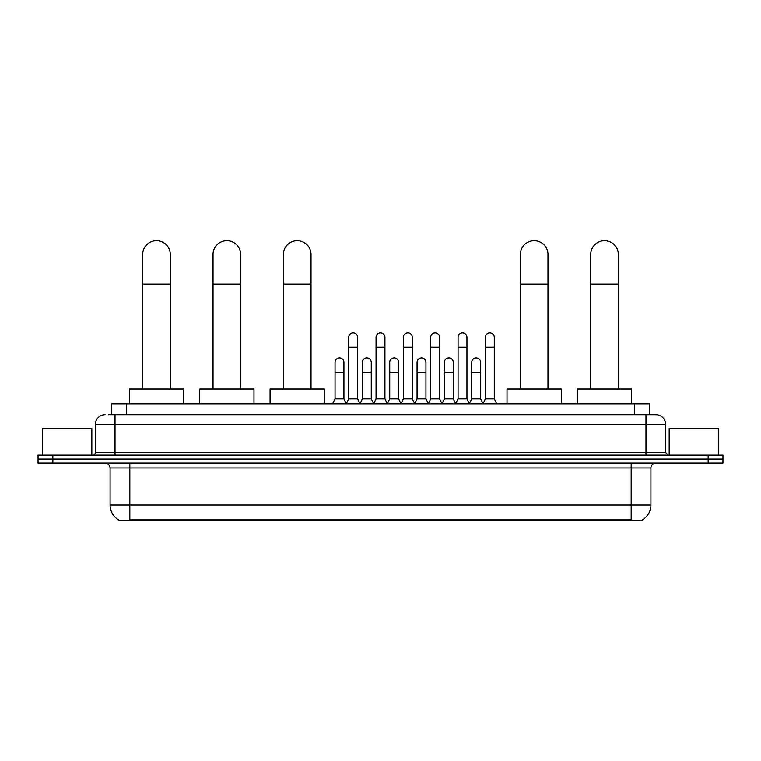 <?xml version="1.0" encoding="UTF-8"?>
<svg xmlns="http://www.w3.org/2000/svg" width="761" height="761" viewBox="0 0 761 761"><rect width="100%" height="100%" fill="white"/><g stroke="black" fill="none" stroke-linecap="round" stroke-linejoin="round"><path stroke-width="1.14" d="M111.582 414.697L111.582 403.844L649.418 403.844L649.418 414.697M642.522 519.811L642.522 520.296L118.478 520.296L118.478 519.811M118.63 519.896A17.275 17.275 0 0 1 110.088 505L129.827 505L129.827 519.896L631.173 519.896L631.173 505L650.912 505L650.912 467.986A4.937 4.937 0 0 1 655.839 463.049M110.088 505L110.088 467.986C109.803 464.99 108.157 463.344 105.161 463.049M642.37 519.896A17.275 17.275 0 0 0 650.912 505M52.851 455.154L722.95 455.154L722.95 459.102L38.05 459.102L38.05 463.049L52.851 463.049L52.851 459.102L38.05 459.102L38.05 455.154L52.851 455.154L52.851 459.102L722.95 459.102L722.95 463.049L52.851 463.049M108.842 414.697L655.839 414.697A9.864 9.864 0 0 1 665.713 424.562L665.713 452.69L668.177 455.154M108.614 414.697L115.025 414.697L115.025 424.562L95.287 424.562L95.287 452.69A2.464 2.464 0 0 1 92.823 455.154M105.161 414.697A9.864 9.864 0 0 0 95.287 424.562M665.713 424.562L645.975 424.562L645.975 414.697L655.839 414.697M91.834 455.154L91.834 428.51L42.492 428.51L42.492 455.154M718.508 455.154L718.508 428.51L669.166 428.51L669.166 455.154M142.659 389.033L142.659 254.526A13.812 13.812 0 0 1 156.481 240.704A13.812 13.812 0 0 1 170.293 254.526A13.812 13.812 0 0 0 156.481 240.704M170.293 389.033L170.293 254.526M183.62 403.844L183.62 389.033L129.341 389.033L129.341 403.844M213.023 389.033L213.023 254.526A13.812 13.812 0 0 1 226.845 240.704A13.812 13.812 0 0 1 240.657 254.526A13.812 13.812 0 0 0 226.845 240.704M240.657 389.033L240.657 254.526M253.984 403.844L253.984 389.033L199.705 389.033L199.705 403.844M283.387 389.033L283.387 254.526A13.812 13.812 0 0 1 297.209 240.704A13.812 13.812 0 0 1 311.021 254.526A13.812 13.812 0 0 0 297.209 240.704M311.021 389.033L311.021 254.526M324.348 403.844L324.348 389.033L270.069 389.033L270.069 403.844M520.343 389.033L520.343 254.526A13.812 13.812 0 0 1 534.155 240.704A13.812 13.812 0 0 1 547.977 254.526A13.812 13.812 0 0 0 534.155 240.704M547.977 389.033L547.977 254.526M561.295 403.844L561.295 389.033L507.016 389.033L507.016 403.844M590.707 389.033L590.707 254.526A13.812 13.812 0 0 1 604.519 240.704A13.812 13.812 0 0 1 618.341 254.526A13.812 13.812 0 0 0 604.519 240.704M618.341 389.033L618.341 254.526M631.659 403.844L631.659 389.033L577.38 389.033L577.38 403.844M346.255 403.844L348.719 398.907L357.603 398.907L360.067 403.844M357.603 398.907L357.603 337.323A4.442 4.442 0 0 0 353.161 332.88A4.442 4.442 0 0 1 353.446 332.89M348.719 398.907L348.719 347.197L357.603 347.197M348.719 347.197L348.719 337.323A4.442 4.442 0 0 1 353.161 332.88M373.594 403.844L376.058 398.907L384.942 398.907L387.406 403.844M384.942 398.907L384.942 337.323A4.442 4.442 0 0 0 380.5 332.88A4.442 4.442 0 0 1 380.776 332.89M376.058 398.907L376.058 347.197L384.942 347.197M376.058 347.197L376.058 337.323A4.442 4.442 0 0 1 380.5 332.88M400.933 403.844L403.397 398.907L412.281 398.907L414.745 403.844M412.281 398.907L412.281 337.323A4.442 4.442 0 0 0 407.839 332.88A4.442 4.442 0 0 1 408.115 332.89M403.397 398.907L403.397 347.197L412.281 347.197M403.397 347.197L403.397 337.323A4.442 4.442 0 0 1 407.839 332.88M428.262 403.844L430.736 398.907L439.611 398.907L442.084 403.844M439.611 398.907L439.611 337.323A4.442 4.442 0 0 0 435.178 332.88A4.442 4.442 0 0 1 435.454 332.89M430.736 398.907L430.736 347.197L439.611 347.197M430.736 347.197L430.736 337.323A4.442 4.442 0 0 1 435.178 332.88M455.601 403.844L458.065 398.907L466.95 398.907L469.423 403.844M466.95 398.907L466.95 337.323A4.442 4.442 0 0 0 462.507 332.88A4.442 4.442 0 0 1 462.793 332.89M458.065 398.907L458.065 347.197L466.95 347.197M458.065 347.197L458.065 337.323A4.442 4.442 0 0 1 462.507 332.88M482.94 403.844L485.404 398.907L494.289 398.907L496.752 403.844M494.289 398.907L494.289 337.323A4.442 4.442 0 0 0 489.846 332.88A4.442 4.442 0 0 1 490.122 332.89M485.404 398.907L485.404 347.197L494.289 347.197M485.404 347.197L485.404 337.323A4.442 4.442 0 0 1 489.846 332.88M332.586 403.844L335.049 398.907L343.934 398.907L346.331 403.691M343.934 398.907L343.934 362.388A4.442 4.442 0 0 0 339.777 357.955A4.442 4.442 0 0 1 343.934 362.388M335.049 398.907L335.049 372.262L343.934 372.262M335.049 372.262L335.049 362.388A4.442 4.442 0 0 1 339.777 357.955M360.001 403.691L362.388 398.907L371.273 398.907L373.67 403.691M371.273 398.907L371.273 362.388A4.442 4.442 0 0 0 367.106 357.955A4.442 4.442 0 0 1 371.273 362.388M362.388 398.907L362.388 372.262L371.273 372.262M362.388 372.262L362.388 362.388A4.442 4.442 0 0 1 367.106 357.955M387.33 403.691L389.727 398.907L398.612 398.907L400.999 403.691M398.612 398.907L398.612 362.388A4.442 4.442 0 0 0 394.445 357.955A4.442 4.442 0 0 1 398.612 362.388M389.727 398.907L389.727 372.262L398.612 372.262M389.727 372.262L389.727 362.388A4.442 4.442 0 0 1 394.445 357.955M414.669 403.691L417.066 398.907L425.951 398.907L428.338 403.691M425.951 398.907L425.951 362.388A4.442 4.442 0 0 0 421.784 357.955A4.442 4.442 0 0 1 425.951 362.388M417.066 398.907L417.066 372.262L425.951 372.262M417.066 372.262L417.066 362.388A4.442 4.442 0 0 1 421.784 357.955M442.008 403.691L444.405 398.907L453.28 398.907L455.677 403.691M453.28 398.907L453.28 362.388A4.442 4.442 0 0 0 449.123 357.955A4.442 4.442 0 0 1 453.28 362.388M444.405 398.907L444.405 372.262L453.28 372.262M444.405 372.262L444.405 362.388A4.442 4.442 0 0 1 449.123 357.955M469.347 403.691L471.734 398.907L480.619 398.907L483.016 403.691M480.619 398.907L480.619 362.388A4.442 4.442 0 0 0 476.462 357.955A4.442 4.442 0 0 1 480.619 362.388M471.734 398.907L471.734 372.262L480.619 372.262M471.734 372.262L471.734 362.388A4.442 4.442 0 0 1 476.462 357.955M629.195 520.296L629.195 519.811M131.805 520.296L131.805 519.811M126.383 414.697L126.383 403.844M634.617 414.697L634.617 403.844M631.173 463.049L631.173 467.986L110.088 467.986M650.912 467.986L631.173 467.986L631.173 505L129.827 505L129.827 463.049M708.149 463.049L708.149 455.154M115.025 455.154L115.025 452.69L665.713 452.69M95.287 452.69L115.025 452.69L115.025 424.562L645.975 424.562L645.975 455.154M142.659 284.129L170.293 284.129M213.023 284.129L240.657 284.129M283.387 284.129L311.021 284.129M520.343 284.129L547.977 284.129M590.707 284.129L618.341 284.129"/></g></svg>
